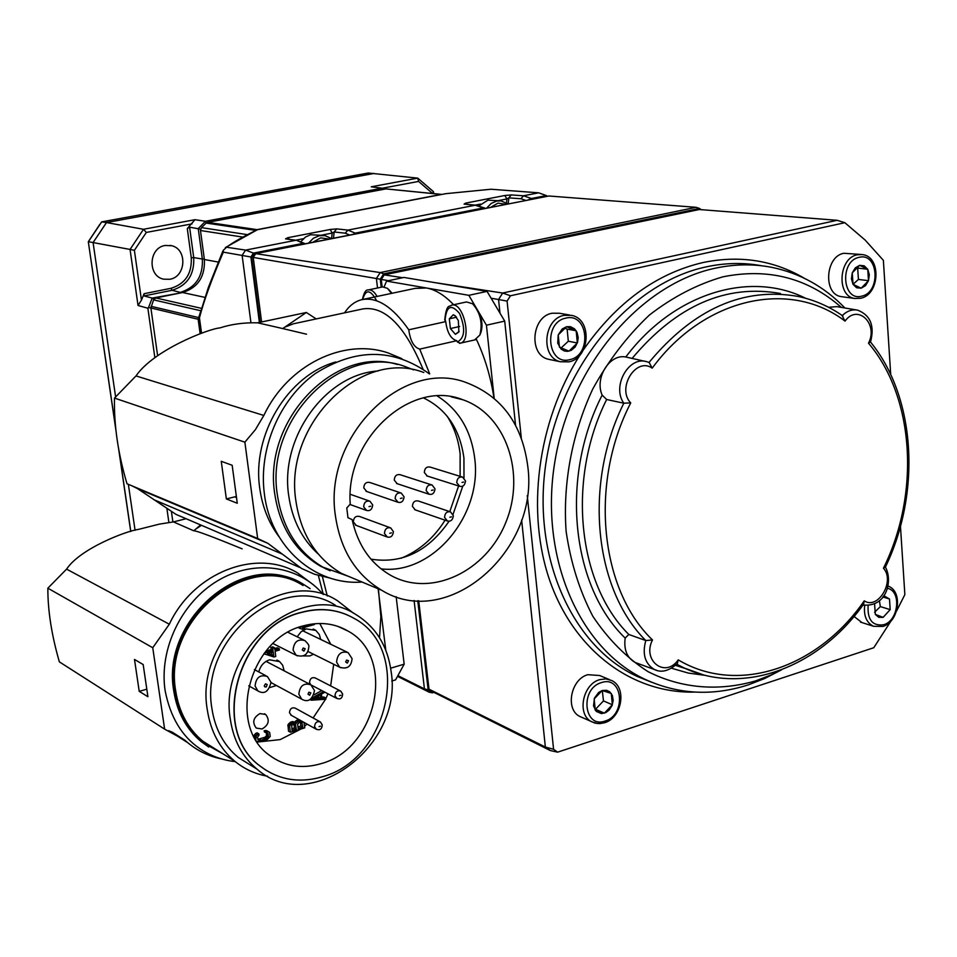 <?xml version="1.0" encoding="UTF-8"?>
<svg xmlns="http://www.w3.org/2000/svg" width="957" height="957" viewBox="0 0 957 957"><rect width="100%" height="100%" fill="white"/><g stroke="black" fill="none" stroke-linecap="round" stroke-linejoin="round"><path stroke-width="1.44" d="M250.89 322.413L242.121 255.352L245.578 250.1L295.593 240.327L285.545 238.855L287.818 237.707L330.165 229.477L336.708 228.89L347.917 230.099L475.282 205.217L464.073 204.104L465.76 203.099L504.794 195.503L511.229 194.929L523.467 195.79L538.659 192.824L491.001 189.235L445.806 193.673L257.409 229.728C242.743 236.822 232.455 242.659 226.558 247.241L223.208 250.399L223.328 252.146C211.916 278.595 203.961 300.498 199.451 317.856L201.281 333.395M225.338 247.588L257.409 229.728M259.383 322.449L250.89 256.99L253.426 253.115L303.142 243.353L304.661 243.879L253.832 253.88L251.667 257.182L260.113 322.294M251.667 257.182L253.234 257.409L261.596 321.971M253.832 253.88L255.698 253.653L253.234 257.409L380.264 279.193L381.197 287.232M377.513 287.997L376.4 278.475L380.204 272.578L255.698 253.653L548.899 195.994L304.661 243.879M511.229 194.929L508.861 197.86L520.967 198.745L523.467 195.79L531.446 198.506L530.25 199.523M531.446 198.506L546.351 195.575L547.296 196.233M397.514 676.336L429.119 692.186L424.43 688.884L428.162 689.853L432.397 692.832L433.916 692.366M548.899 195.994L696.062 207.31L699.519 208.459L383.697 273.858L380.264 279.193M383.697 273.858L380.204 272.578L696.062 207.31M428.162 689.853L417.766 600.721M701.206 209.679L699.519 208.459M418.711 600.769L429.011 689.172L432.648 691.732L550.287 750.539L545.358 747.034L521.625 519.998M382.154 287.028L381.269 279.444L384.212 274.862L699.316 209.523L837.136 220.301L844.864 222.706L510.464 295.761L507.09 301.096L521.302 438.043M429.119 692.186L432.397 692.832M397.885 675.642L424.43 688.884L414.082 600.458M396.15 596.701L404.165 664.17L395.576 679.877L391.772 681.025M379.522 637.757L380.85 616.655L378.398 588.866M385.815 650.282L378.123 588.758M327.282 595.972L322.389 576.592M323.334 594.5L318.358 575.48M200.611 524.938L195.85 529.006L201.472 525.309M242.169 548.863C212.334 536.614 196.197 530.585 193.757 530.788L195.85 529.006M143.179 664.553L134.494 659.433L139.22 691.361L147.916 696.732L143.179 664.553M59.358 661.861L164.628 729.138L152.749 647.733L47.85 588.196C47.778 610.566 51.618 635.113 59.358 661.861M164.628 729.138L184.821 740.18L187.859 742.776C197.764 750.97 208.985 756.353 221.522 758.925M193.757 530.788L173.444 521.912L186.113 518.718M47.85 588.196L66.583 569.128C80.352 548.313 127.221 530.704 138.286 529.436L159.436 524.113L173.444 521.912M313.465 584.847L297.507 572.884C256.56 548.17 193.481 572.226 169.317 624.215L152.749 647.733M200.575 515.081L201.317 514.89M404.165 664.17L390.659 668.201M212.681 747.931L214.846 748.733M310.104 588.639L303.572 584.416C248.318 548.05 160.955 618.389 174.629 691.516C177.966 712.69 187.082 729.545 201.987 742.106L201.126 741.555C186.22 729.019 177.105 712.164 173.779 691.002C160.836 621.272 240.733 551.675 296.67 580.959M201.126 741.555L208.746 747.022M201.987 742.106L223.543 754.188M303.082 585.54C248.545 549.557 162.271 619 175.753 691.193C179.043 712.116 188.062 728.779 202.812 741.173L217.622 750.467M353.372 613.138L337.654 600.84C282.112 564.044 193.733 635.819 207.346 710.034C210.66 731.543 219.835 748.637 234.872 761.305C244.514 769.141 255.447 774.129 267.661 776.247M335.62 605.446C282.997 570.288 199.068 638.295 211.94 708.67C215.098 729.186 223.866 745.443 238.257 757.466L252.516 766.342M230.386 719.604C233.544 740.431 242.408 756.927 256.943 769.105C310.224 816.417 403.698 745.898 391.126 671.527C387.585 645.855 375.778 626.823 355.681 614.418C302.52 578.818 217.442 648.116 230.386 719.604M348.073 615.279C333.586 608.867 318.059 607.874 301.503 612.313C237.527 626.751 209.607 729.796 259.778 765.827L266.453 770.552M301.706 612.408C237.719 626.847 209.786 729.916 259.969 765.947C278.439 780.039 299.433 783.592 322.928 776.606C390.181 758.363 412.108 648.774 354.138 618.401C338.276 609.37 320.798 607.372 301.706 612.408M321.253 763.602C301.838 769.332 284.456 766.461 269.12 755.013C226.498 725.155 249.526 638.211 303.441 625.842C319.758 621.488 334.663 623.258 348.157 631.142C396.27 657.016 377.465 748.553 321.253 763.602M257.254 742.082L280.186 739.605L301.084 728.959M304.529 726.267L307.03 724.09M313.095 717.965L325.559 699.256M325.787 698.777L327.964 693.801M330.655 685.894L333.694 664.254M330.775 644.276L319.77 623.474M319.889 721.698L295.33 708.192C291.909 707.115 289.959 708.623 289.481 712.702L291.406 715.358M340.202 690.822L315.272 677.963C311.898 676.982 309.996 678.489 309.554 682.497L310.678 684.674M262.051 728.983L256.237 728.062C252.014 722.344 253.258 717.523 259.957 713.587L265.675 714.472C269.982 720.154 268.773 724.999 262.051 728.983M313.489 654.229L309.841 655.928L303.285 655.928M297.16 636.8L301.06 631.787L306.348 628.893L315.858 630.412L319.363 634.611L320.679 639.42M276.429 685.511L270.161 687.461M258.785 671.922C260.376 665.785 263.965 661.754 269.551 659.828L279.647 661.622L282.662 665.235L284.169 670.833M299.062 719.64L294.9 721.674L296.514 723.253L292.029 721.626L287.973 724.688L288.512 731.172L290.378 732.237L304.733 727.834L303.955 722.368M256.655 741.149L259.634 741.819L267.386 739.45L270.209 736.447L269.683 732.536L267.123 730.837L264.192 730.658L264.359 731.89L268.271 734.043L267.793 737.62L261.046 740.323L258.785 740.371L257.409 737.357L259.048 735.132L258.88 733.899L256.225 735.777L255.794 739.761M266.429 732.942L266.489 735.73L265.077 737.225L257.756 739.378M258.88 733.899L257.062 732.823L255.531 733.505L253.82 736.208M311.001 698.849L311.169 700.213L325.847 699.244L325.691 698L323.789 696.995L321.815 697.139M321.791 690.571L314.04 694.818M298.129 627.589L302.34 629.263L304.805 628.558L302.484 627.912L314.434 624.526L314.339 623.761M263.893 653.739L273.917 656.992L275.772 656.454L275.09 651.262L279.432 650.018L279.253 648.726L277.398 647.781L274.731 648.547M279.253 648.726L274.91 649.97L274.623 647.805L272.769 646.86L270.915 647.399L271.202 649.552L266.022 651.035M296.024 720.645L297.902 721.686L296.766 722.714M296.921 720.143L298.787 721.183L297.902 721.686M298.44 719.676L300.307 720.729L298.787 721.183M300.941 720.681L300.307 720.729M287.818 725.885L289.672 726.937L290.378 732.237M287.973 724.688L289.839 725.741L289.672 726.937M288.775 723.528L290.641 724.581L289.839 725.741M289.911 722.499L291.777 723.552L290.641 724.581M290.808 721.997L292.663 723.049L291.777 723.552M292.029 721.626L293.895 722.679L292.663 723.049M292.974 721.566L294.84 722.619L293.895 722.679M296.156 722.906L294.84 722.619M292.041 730.347L291.706 725.406L293.763 724.09L295.378 724.282L296.323 729.043L292.041 730.347M299.266 722.415L301.79 722.332L302.735 727.081L298.153 728.48L297.603 724.293L299.266 722.415M293.943 724.078L294.457 727.978L291.825 728.779M294.349 724.054L295.773 724.856M294.457 727.978L296.323 729.043M300.342 722.128L300.857 726.028L297.95 726.913M300.761 722.104L302.185 722.906M300.857 726.028L302.735 727.081M264.192 730.658L266.022 731.722L266.19 732.954M265.771 730.394L267.601 731.459L266.022 731.722M268.953 731.902L267.601 731.459M254.347 737.213L255.543 737.919M253.892 735.718L255.71 736.794M254.406 734.701L256.225 735.777M255.531 733.505L257.361 734.581M257.959 739.402L259.778 740.491M259.227 739.235L261.046 740.323M263.869 737.811L265.699 738.9M265.077 737.225L266.907 738.314M265.95 736.531L267.793 737.62M266.489 735.73L268.319 736.806M266.692 734.82L268.522 735.897M266.441 732.966L268.271 734.043M267.147 732.883L267.852 733.313M309.912 699.531L311.169 700.213M323.693 691.564L312.042 697.964M325.691 698L321.959 698.263L321.42 694.124L324.937 692.21M312.281 699.017L320.236 694.698L320.715 698.419L312.281 699.017M318.585 695.595L318.825 697.414L314.697 697.701M318.825 697.414L320.715 698.419M311.049 624.179L299.864 627.337L300.031 628.605M303.082 627.744L304.805 628.558M264.563 652.865L264.814 654.217M271.202 649.552L273.044 650.497L264.634 652.913M270.915 647.399L272.757 648.332L273.044 650.497M274.623 647.805L272.757 648.332M273.714 655.485L267.302 653.499L273.224 651.801L273.714 655.485L267.948 653.32M271.561 652.279L271.86 654.528M139.22 691.361L146.804 689.184M429.011 689.172L545.358 747.034L553.577 749.283L557.608 752.166L873.765 647.733L891.039 620.926M381.269 279.444L388.518 280.676M491.12 298.237L498.561 299.517L502.664 293.033L837.136 220.301M499.985 313.166L498.561 299.517L507.09 301.096M384.212 274.862L402.765 277.709M435.1 282.662L502.664 293.033L510.464 295.761M550.287 750.539L557.608 752.166M896.53 611.092L904.855 594.632L900.465 526.278M890.716 374.606L883.371 260.328L865.188 240.111L844.864 222.706M527.259 495.535L553.577 749.283M841.394 307.412C807.768 277.973 768.315 267.769 723.049 276.8C697.366 284.205 672.831 296.933 649.456 314.997C627.361 335.859 608.449 360.55 592.718 389.092C571.963 433.82 562.692 483.656 566.125 531.422C570.671 562.513 579.547 590.768 592.79 616.2C608.209 639.348 626.596 657.806 647.961 671.611C681.456 688.597 718.982 691.54 755.779 680.846L771.175 674.876L764.559 678.573L748.685 684.734C712.965 696.301 678.525 694.555 645.353 679.47C579.452 648.906 539.09 557.309 554.821 461.968C570.181 366.615 639.623 284.456 714.616 268.343C734.127 264.072 753.135 263.737 771.641 267.326C799.849 273.104 824.276 286.669 844.923 307.998M764.559 678.573L781.606 669.792M771.175 674.876L781.414 669.864M828.535 307.281L836.849 306.635L856.491 309.96M606.642 399.5C566.58 479.553 577.621 583.71 628.809 634.467L645.796 640.544L652.495 639.958C600.051 589.895 589.01 483.393 630.735 402.897L623.832 403.208L606.642 399.5L602.156 395.109C594.417 378.051 609.645 353.588 625.794 356.997L645.233 361.375M637.805 663.452L635.316 662.543C627.062 657.938 623.689 649.779 625.172 638.08L628.809 634.467M885.321 566.939L883.431 568.255C895.369 580.815 878.095 610.267 864.255 600.829C818.307 667.531 738.038 695.583 678.214 659.875L677.365 663.536M863.609 604.154L864.255 600.829M657.004 670.45L654.492 669.541C644.982 663.787 642.087 654.133 645.796 640.544C594.261 589.476 583.268 484.11 623.832 403.208C611.475 386.353 629.036 355.31 647.147 361.818L649.193 362.536L652.196 368.146C636.094 356.578 616.404 388.327 630.735 402.897M842.148 315.678L845.043 321.121C790.207 279.061 704.304 297.16 652.196 368.146M870.415 341.912L868.501 343.204C878.634 323.693 857.484 303.465 845.043 321.121M569.666 315.032L559.45 313.25L552.022 313.238C531.446 316.647 528.479 355.071 548.385 359.258L550.419 359.688M566.616 326.708L570.48 326.684L574.571 328.885L576.987 332.258L578.184 337.474L577.621 342.08L575.169 346.984L571.269 350.31L567.453 351.375L564.391 350.992L561.029 349.03L557.728 343.144L558.218 334.902L562.226 328.957L566.616 326.708L576.162 330.763L577.334 342.965L568.996 351.147L559.438 347.152L558.218 334.902L566.616 326.708M561.077 347.989L568.314 341.23L567.13 329.1L576.162 330.763M567.13 329.1L564.546 328.095M568.314 341.23L577.334 342.965M854.051 616.452L861.934 622.564M883.742 595.685L889.484 598.998L890.189 609.633L883.132 617.349L878.741 617.301L875.332 614.418L874.566 603.855L875.332 614.418L883.132 617.349L890.189 609.633L889.484 598.998L883.084 596.618M882.821 596.977L889.484 598.998M874.59 612.253L880.344 606.594L890.189 609.633M880.344 606.594L879.375 600.673M609.274 679.518L599.68 675.534L587.861 674.685C570.851 679.063 564.965 709.269 579.703 716.41L582.107 717.487M602.18 690.523L606.571 690.284L609.765 691.839L612.372 695.5L613.186 700.404L612.037 705.596L609.166 710.046L605.853 712.546L601.439 713.599L596.259 711.398L593.507 705.871L594.488 698.096L598.639 692.461L602.18 690.523L611.272 693.454L612.36 704.747L604.393 713.156L595.278 710.273L594.165 698.945L602.18 690.523M594.859 709.041L595.529 709.269L603.472 700.919L612.36 704.747M603.472 700.919L602.312 690.559M595.529 709.269L604.393 713.156M861.24 254.466L843.835 253.282C825.113 256.368 823.02 294.589 841.382 296.646L842.435 296.79M853.022 284.325L852.256 272.865L859.637 265.34L864.207 265.843L867.748 269.276L869.315 274.707L868.501 280.688L865.511 285.629L861.156 288.201L856.587 287.734L853.022 284.325L851.443 278.882L852.256 272.865L855.259 267.912L859.637 265.34L867.748 269.276L868.501 280.688L861.156 288.201L853.022 284.325L858.429 279.432L868.501 280.688M858.429 279.432L857.675 268.08L867.748 269.276M857.675 268.08L856.443 267.577M384.14 286.813L386.556 281.095L403.986 277.446L487.053 291.383L504.71 321.097L515.548 425.207M388.398 289.17L392.107 293.261M391.521 293.392L387.441 288.32L382.644 286.921L368.624 289.863M444.969 319.219L445.723 321.612L408.771 329.794C392.37 306.36 376.496 296.371 361.148 299.828C354.652 301.611 349.102 305.953 344.496 312.867M453.654 304.745C444.479 295.163 435.387 289.576 426.403 287.985L415.135 288.38L363.373 299.35M487.053 291.383L468.834 295.318L386.556 281.095M473.667 304.769L475.294 306.288L468.834 295.318M474.66 339.926L479.876 335.022L480.689 333.036C482.627 327.641 482.364 321.337 479.912 314.123L475.294 306.288M479.876 335.022C482.842 323.095 480.402 312.664 472.555 303.752L466.514 301.945L451.955 305.104M445.723 321.612C447.182 332.629 450.867 338.993 456.776 340.728L457.398 342.008L460.353 343.192C472.531 340.752 463.224 300.965 451.465 305.211C449.563 307.364 446.62 302.867 444.73 319.853M459.121 331.373L455.412 334.34L450.388 328.55L449.312 318.801L453.259 314.769L455.077 315.666L458.319 320.535L458.893 331.971L455.412 334.34L450.388 328.55L449.312 318.801L453.259 314.769L455.819 316.348M456.776 340.728L419.728 349.114C413.926 347.331 410.278 340.895 408.771 329.794M429.705 373.912L419.728 349.114M493.991 398.148C490.785 377.154 484.924 357.547 476.407 339.352M479.912 314.123L486.431 325.201L494.183 398.315M504.71 321.097L486.431 325.201M423.018 369.175C404.919 325.799 384.881 305.714 362.918 308.92L293.44 323.789L284.863 327.115L306.336 312.484L316.229 318.92M306.515 334.196L282.734 328.562L284.863 327.115M236.523 497.604L235.673 497.269L236.391 496.647M232.168 465.269L221.258 461.31L226.366 498.944L237.276 503.262L232.168 465.269M126.994 483.752L257.672 538.516L244.872 442.17L114.493 398.088C113.883 425.075 118.058 453.63 126.994 483.752M200.707 524.974L176.04 514.411L137.581 488.656L131.875 485.797M257.672 538.516L267.828 543.301L301.658 568.53L314.506 574.236L330.356 578.172M282.734 328.562L257.636 322.82L306.336 312.484M114.493 398.088L136.002 375.934C153.431 350.286 207.932 328.909 220.074 327.868C231.438 324.172 243.963 322.485 257.636 322.82M401.868 358.648L387.992 352.882C343.587 337.737 287.686 364.892 263.833 415.446L255.399 429.657L244.872 442.17M243.281 532.475L242.025 532.475M335.799 361.949C287.806 375.323 251.643 434.885 259.778 488.477C262.314 506.803 268.678 522.821 278.882 536.542M321.265 566.616L322.461 566.963M325.524 568.793L326.887 569.283M413.663 369.892L405.349 366.639C342.534 342.211 264.611 418.293 277.386 495.068C282.471 527.989 297.627 552.022 322.844 567.13L320.176 566.006C294.995 550.921 279.863 526.948 274.779 494.087C262.529 419.991 335.213 345.106 397.43 364.497M320.176 566.006L330.165 570.815M322.844 567.13L348.803 576.473M318.406 554.163C302.065 539.389 292.16 519.842 288.703 495.535C279.695 437.349 325.811 374.043 378.135 370.981M423.807 372.512C361.22 348.001 283.308 424.298 295.94 501.193C300.976 534.209 316.097 558.254 341.278 573.327L358.983 580.743M335.44 515.955C340.501 550.024 355.884 574.774 381.604 590.218C447.984 631.393 539.844 550.335 527.726 465.975C522.115 424.095 501.755 396.33 466.621 382.704C402.765 357.559 322.736 436.583 335.44 515.955M462.841 399.751C411.187 378.781 345.106 438.473 350.238 504.1L346.769 508L347.965 517.701L352.14 519.615C357.858 545.275 370.766 563.888 390.875 575.432C431.26 597.934 486.3 571.544 505.786 522.474C526.075 473.751 506.133 414.513 462.841 399.751L451.214 396.82M437.313 396.019C458.69 409.632 471.155 430.399 474.708 458.331C482.507 515.249 432.588 575.229 381.018 568.853M447.278 416.367C454.264 427.564 458.559 440.124 460.138 454.061L460.102 476.347M401.055 558.278C419.166 550.825 433.832 538.121 445.065 520.189M449.79 511.636L458.594 485.953M415.266 509.878L412.419 506.385C412.742 502.15 414.704 500.355 418.293 500.978L449.886 511.672M427.253 476.024L424.334 472.483C424.621 468.332 426.523 466.526 430.052 467.052L461.968 476.921M397.203 483.704L394.272 480.151C394.571 475.928 396.521 474.11 400.134 474.708L431.475 484.816M366.734 491.491L363.78 487.926C364.091 483.632 366.1 481.814 369.797 482.472L400.552 492.831M356.195 525.393L353.348 521.888C353.695 517.498 355.753 515.691 359.497 516.457L389.978 527.63M226.366 498.944L236.367 496.456M459.635 326.493L450.388 328.55M456.525 317.21L449.312 318.801M538.659 192.824L546.351 195.575M530.31 199.044L527.845 200.001M484.9 208.447L475.282 205.217L484.649 207.968M353.923 234.19L351.566 234.656M330.165 229.477L332.199 233.065L334.172 231.965L345.238 233.185L347.917 230.099L355.214 233.125L353.982 233.699M355.214 233.125L483.512 207.92M303.142 243.353L296.658 240.327L304.458 243.401M226.558 247.241L245.578 250.1L253.426 253.115M223.328 252.146L250.89 256.99M199.451 317.856L201.556 333.299M285.545 238.855L296.383 240.291M287.818 237.707L289.241 239.238M323.717 235.47L310.558 234.728L305.474 237.049L300.654 241.882M336.708 228.89L334.172 231.965L333.479 238.221M464.073 204.104L475.892 205.169M465.76 203.099L467.172 204.308M504.794 195.503L506.923 198.924L508.861 197.86L508.143 203.877M500.14 200.814L487.95 200.145L478.739 206.03M384.535 189.151L382.118 188.194L205.444 221.282L198.243 228.579L202.346 259.024L193.721 257.577C194.498 274.623 187.285 285.533 172.093 290.294L143.981 295.94L144.076 293.703L141.457 300.139L134.387 250.327L130.056 249.442L138.035 305.498L141.457 300.139M383.841 189.283L383.111 188.505M206.509 222.814L205.312 221.833M200.551 229.178L189.594 227.168L193.721 257.577L191.268 257.768C191.986 273.678 185.263 283.846 171.076 288.284L172.093 290.294L180.299 292.399C195.766 287.543 203.123 276.417 202.346 259.024L204.32 259.036M153.898 299.254L152.187 298.082L180.777 292.902M143.981 295.94L152.187 298.082L148.502 307.616L150.895 307.951L153.575 299.876L200.814 310.75M148.502 307.616L147.868 308.226L154.855 357.655M382.238 188.23L418.58 181.423L417.742 178.134L371.244 186.806L382.118 188.194M432.564 193.47L418.58 181.423M374.151 173.432L106.49 222.562L101.681 221.88L368.289 173.014L417.742 178.134L433.473 191.675L433.677 193.577M101.681 221.88L88.379 241.69L93.08 242.564L106.49 222.562L143.502 229.285L194.953 219.691L205.444 221.282M189.594 227.168L187.297 228.556L194.953 219.691M192.046 223.866L146.325 232.431L134.387 250.327M165.154 245.47C148.467 247.755 147.438 276.477 163.886 279.205L169.832 279.265C186.017 276.908 187.596 249.251 171.698 245.722L165.154 245.47M147.868 308.226L138.035 305.498M115.641 397.131L93.08 242.564L130.056 249.442L143.502 229.285L146.325 232.431M128.358 484.326L135.069 530.298M168.851 522.283L166.985 509.136M172.894 521.936L171.459 511.851M432.564 193.458L433.473 191.675M99.767 224.464L88.307 241.714L115.725 428.509M119.039 451.13L130.798 531.482M88.307 241.714L115.964 430.626M118.644 448.953L130.726 531.506M385.922 188.9L207.597 222.359L257.086 229.644L441.165 194.427L385.922 188.9L441.751 194.391M207.597 222.359L206.21 223.065L255.567 230.374M242.384 237.025L200.468 230.505L201.425 227.622L206.21 223.065M200.468 230.505L204.379 259.526L218.184 262.039M153.575 299.876L155.812 297.95L182.584 292.531C197.872 287.722 205.145 276.717 204.379 259.526M200.133 333.79L198.159 319.267L150.895 307.987L157.606 355.573M198.159 319.267L200.444 312.066M257.086 229.644L255.758 230.29M441.165 194.427L441.955 194.403M186.148 741.304L170.537 731.363M169.317 624.215L66.583 569.128M321.851 724.425L320.487 722.033C317.018 720.944 315.032 722.487 314.542 726.662L316.492 729.366M319.028 726.626L320.487 726.172L319.028 726.626M342.223 693.586L340.788 691.121C337.366 690.129 335.428 691.684 334.986 695.763L336.996 698.526M339.46 695.715L340.907 695.272L339.46 695.715M248.736 685.834L257.876 690.894C264.228 694.638 268.606 691.779 271.01 682.293L267.41 676.539C260.16 674.254 256.045 677.4 255.076 685.99L257.876 690.894L259.251 691.66M264.24 685.87L264.981 686.959L266.309 686.899L267.194 684.626L265.544 683.8L264.24 685.87M352.056 658.619L348.133 652.626C341.266 650.784 337.414 653.942 336.577 662.088L339.615 667.196L340.812 667.795M345.668 661.945L347.331 663.105L348.527 660.737L346.613 660.055L345.668 661.945M271.046 682.604L301.682 699.136C308.034 702.749 312.317 699.902 314.518 690.595L310.846 684.793C303.788 682.676 299.792 685.81 298.859 694.22L301.682 699.136L302.962 699.818M307.963 694.112L309.661 695.261L310.858 692.868L308.92 692.198L307.963 694.112M308.836 646.561C309.302 645.592 308.01 643.606 304.948 640.604C297.902 638.618 293.943 641.788 293.081 650.102L296.132 655.222L297.424 655.88M302.233 649.935L303.943 651.119L305.151 648.726L303.19 648.021L302.233 649.935M804.287 278.236C773.555 260.196 739.761 254.969 702.917 262.553C656.299 273.487 616.487 302.544 583.471 349.736M580.253 354.628C537.152 421.618 525.549 513.191 550.49 582.586C575.528 652.016 633.402 693.681 694.698 692.078M761.676 265.771C743.505 262.397 724.88 262.792 705.776 266.967C630.95 282.985 561.723 364.749 546.459 459.671C530.836 554.593 571.162 645.819 636.943 676.336L651.609 682.245M625.794 356.985C673.907 292.998 749.774 270.305 805.579 298.249M602.156 395.109C559.797 477.71 571.425 586.366 625.172 638.08M705.692 675.427L688.382 673.082L671.563 668.249M885.416 567.106C893.025 580.696 886.649 607.719 863.023 604.956L863.98 605.207M703.383 674.852L684.482 668.13L676.683 664.242M685.224 668.464L675.522 665.354L685.224 668.476M652.495 639.958C641.8 660.665 665.354 678.597 678.214 659.875M649.013 362.452C693.741 308.74 743.529 286.741 798.353 296.479C814.455 299.96 829.3 306.455 842.89 315.989M632.134 358.408C676.563 305.462 726.016 283.822 780.505 293.5M870.463 342.211C874.83 325.954 870.559 315.272 857.675 310.164C852.173 309.135 847.041 310.941 842.268 315.559M868.501 343.204C914.796 397.562 920.167 494.111 883.431 568.255M548.385 359.258L560.359 361.746L569.008 361.854C590.194 357.966 592.419 318.992 571.52 315.355L564.056 315.343C543.373 318.801 540.346 357.535 560.359 361.746L568.614 361.866M569.834 359.641C592.335 355.358 588.244 312.114 565.778 318.155C542.966 322.318 547.368 366.076 569.834 359.641M864.697 605.338C863.537 615.794 866.492 622.78 873.597 626.309L882.175 626.452M868.131 605.53C867.305 619.801 872.473 626.213 883.622 624.754C898.707 620.77 901.769 590.756 887.306 588.28M579.703 716.41L594.991 723.121L599.728 723.636L604.585 722.738C622.002 717.917 627.182 687.389 611.595 680.487L605.889 678.884L599.728 679.649C582.622 684.076 576.688 714.532 591.486 721.698L597.467 723.528L603.951 722.714M605.159 721.016C626.632 714.975 622.84 674.936 601.403 682.616C579.655 688.562 583.734 729.043 605.159 721.016M841.382 296.646L854.78 298.476L860.666 298.261C880.021 294.72 881.529 256.237 862.209 254.574L857.305 254.777C838.499 257.888 836.358 296.419 854.78 298.476L860.211 298.297M861.695 296.156C881.122 292.483 878.526 252.026 859.099 257.349C839.421 260.902 842.256 301.814 861.695 296.156M362.428 299.529C363.899 292.675 365.849 289.481 368.266 289.947C371.28 289.373 374.211 291.538 377.082 296.443M376.663 300.785C370.407 289.349 365.741 288.918 362.691 299.469M457.398 342.008C464.911 337.893 465.628 328.395 459.551 313.489C451.202 303.596 446.345 305.953 445.005 320.571M281.908 553.924L153.754 499.638M263.833 415.446L136.002 375.934M414.608 509.65L446.775 520.775C450.544 521.948 452.733 520.261 453.343 515.715L450.544 511.887C446.883 511.253 444.897 513.108 444.562 517.438L447.433 521.003M449.85 517.247L451.501 516.804L449.85 517.247M465.509 480.964L462.59 477.112C459.001 476.574 457.051 478.428 456.752 482.687L459.707 486.312M462.052 482.472L463.69 482.041L462.052 482.472M435.016 488.871L432.145 485.032C428.473 484.433 426.487 486.288 426.164 490.618L429.143 494.255M431.487 490.403L433.15 489.972L431.487 490.403M404.093 496.886L401.27 493.07C397.514 492.4 395.468 494.267 395.133 498.669L398.124 502.317M400.469 498.465L402.155 498.023L400.469 498.465M372.716 505.009L369.952 501.229C366.1 500.475 364.007 502.341 363.66 506.839L366.651 510.488M369.007 506.636L370.718 506.193L369.007 506.636M393.399 531.637L390.719 527.905C386.903 527.128 384.81 528.994 384.439 533.48L387.334 537.068M389.762 533.3L391.461 532.846L389.762 533.3M520.967 198.745L525.8 200.396M345.238 233.185L349.664 235.027M321.516 235.159L332.199 233.065L331.577 238.592L325.093 235.673L319.423 235.685L313.406 238.233L308.549 243.114M295.749 240.195L303.417 238.688M329.196 239.059L320.643 237.874L312.76 242.288M498.25 200.623L506.923 198.924L506.444 202.872M475.282 205.109L480.51 204.092M507.928 203.913L501.013 200.898L496.743 201.03L491.18 203.446L486.658 208.1M505.858 204.32L498.023 203.111L490.714 207.298M187.297 228.556L191.268 257.768M171.076 288.284L144.076 293.703M198.35 317.509L151.086 306.312M155.812 297.95L201.52 308.357M182.584 292.531L204.954 297.388M246.942 234.585L201.425 227.622M215.815 520.967L215.062 521.158M172.104 732.069L184.821 740.18M187.859 742.776L168.839 730.646M323.191 594.441C298.548 565.276 253.892 559.008 217.753 580.696C181.543 602.192 158.934 648.966 165.094 690.511C170.238 716.877 181.722 736.184 199.523 748.434C210.313 755.791 222.227 760.181 235.266 761.616M234.872 761.305L202.812 741.173M256.943 769.105L238.257 757.466M348.157 631.142L337.833 626.357M322.234 724.916C321.899 729.33 319.782 730.705 315.894 729.031L290.808 715.035M322.234 724.844L320.487 722.033M342.63 694.064C342.319 698.431 340.249 699.818 336.409 698.215L311.157 685.009M342.63 694.004L340.788 691.121M265.675 714.472L264.443 713.766M266.058 675.821L254.383 669.565M315.212 629.993L313.19 629.036M352.068 658.727C351.279 666.67 347.128 669.493 339.615 667.196L308.046 651.526M346.948 652.064L302.508 630.675M279.013 661.167L276.872 660.055M309.59 684.135L266.094 661.371M308.848 646.681C308.034 654.791 303.8 657.638 296.132 655.222L272.984 643.547M303.668 639.982L288.033 632.338M645.353 679.47L651.681 682.269M675.857 665.055L684.482 668.13C744.702 696.014 819.455 666.73 863.716 603.999M677.484 663.404C669.158 670.965 661.49 673.01 654.492 669.541L635.316 662.543M647.147 361.818L649.193 362.536M885.333 567.286C921.196 493.082 916.112 397.633 870.523 342.044M860.487 622.098L873.597 626.309L882.892 626.44C899.185 621.99 903.229 590.9 887.917 586.055M475.366 339.783L459.456 343.36M137.581 488.656L267.828 543.301M299.601 567.369L176.04 514.411M429.262 373.804C393.59 348.061 355.621 347.977 315.343 373.541C279.444 399.284 258.378 448.821 264.383 493.884C270.604 546.997 314.853 585.792 362.081 582.035M381.604 590.218L341.278 573.327M423.496 397.909C446.452 409.046 459.934 429.083 463.93 458.032L463.989 477.986M462.853 485.941L453.02 514.411M449.156 521.122C428.198 551.388 402.131 564.068 370.957 559.163M465.521 481.012C464.887 485.51 462.745 487.209 459.085 486.108L426.631 475.832M435.028 488.919C434.346 493.489 432.157 495.2 428.473 494.039L396.545 483.488M404.093 496.934C403.375 501.6 401.139 503.31 397.406 502.066L366.017 491.252M369.187 500.954L350.238 494.291M372.716 505.069C371.998 509.794 369.725 511.505 365.897 510.213L349.903 504.459M393.411 531.697C392.765 536.375 390.492 538.073 386.592 536.781L355.466 525.118M199.176 316.6L208.339 287.519L222.873 251.009M171.698 245.722L170.167 245.399"/></g></svg>
